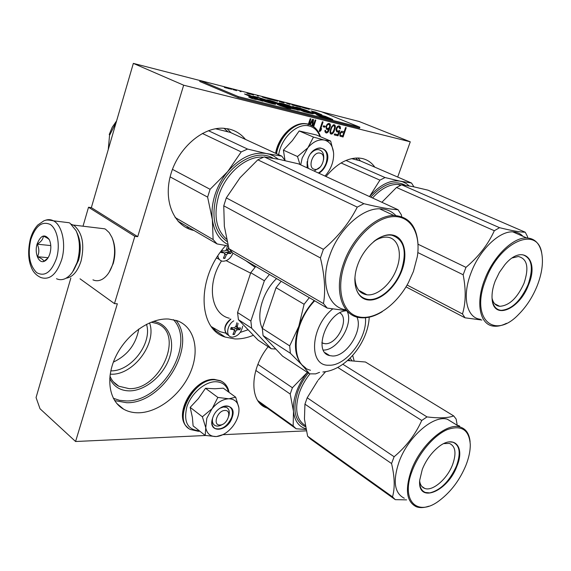 <?xml version="1.0" encoding="UTF-8"?>
<svg xmlns="http://www.w3.org/2000/svg" width="571" height="571" viewBox="0 0 571 571"><rect width="100%" height="100%" fill="white"/><g stroke="black" fill="none" stroke-linecap="round" stroke-linejoin="round"><path stroke-width="0.86" d="M80.047 278.819L114.464 303.615L117.348 303.793L75.572 441.504L40.02 408.757L36.059 397.552L70.84 278.084M200.05 80.554L133.343 63.388L91.346 207.637L88.519 207.252L83.016 226.202M133.343 63.388L183.662 85.2L410.271 141.815L359.166 121.495L321.787 111.88M88.519 207.252L134.835 236.33L114.464 303.615M134.835 236.33L137.711 236.672L91.346 207.637M183.662 85.2L137.711 236.672M410.271 141.815L397.702 177.053M138.767 329.039C135.998 344.306 127.533 355.326 113.372 362.107M138.953 412.79C158.767 412.291 181.292 394.204 190.543 372.135C199.943 350.094 194.583 327.119 177.324 320.766L168.595 319.025C150.187 317.89 126.883 333.899 116.099 355.84C105.185 377.745 108.925 401.056 123.679 409.207C128.189 411.727 133.286 412.919 138.953 412.79M245.451 139.403C241.026 133.992 235.43 130.502 228.678 128.939L223.182 128.225C202.248 127.055 177.745 148.56 170.551 175.226C163.12 201.863 174.419 226.63 193.976 230.484M268.142 346.718C249.82 369.173 249.206 401.306 265.893 407.637L267.428 408.244M374.812 167.146C371.593 162.585 367.381 159.702 362.164 158.488L359.052 158.039C347.589 157.632 336.576 163.791 326.02 176.532M253.417 335.263C247.086 337.904 240.919 339.131 234.924 338.938L225.131 337.054C197.502 329.06 196.467 277.163 225.759 245.544M339.966 133.043L339.909 136.034L343.064 137.004L346.24 127.69L345.576 127.526L344.156 131.694L341.537 131.273L339.966 133.043M339.816 130.638L337.868 131.023L336.811 130.552L336.819 128.389L338.039 126.955L339.224 127.033L339.759 128.675L340.43 128.839L340.059 126.369L338.896 125.863L337.497 126.391L336.326 128.054L335.941 129.91L336.854 131.858L338.917 131.494L337.839 134.685L334.585 133.907L334.242 134.899L338.053 135.812L339.816 130.638M333.949 131.808L335.384 126.519L334.884 125.092L333.528 124.749L331.394 127.062L329.967 132.365L330.466 133.785L331.83 134.114L333.949 131.808L333.507 131.623L334.934 126.334L334.142 124.728M325.984 126.612L326.384 129.11L327.454 129.588L329.053 128.882L327.169 131.915L326.07 131.865L325.563 130.438L324.992 130.302L324.97 131.822L326.305 133.007L327.718 132.479L328.896 130.809L330.438 125.52L330.002 123.878L328.289 123.457L326.897 124.642L325.984 126.612M325.135 126.184L323.521 125.791L323.179 126.805L324.792 127.197L325.135 126.184M323.065 121.937L322.372 121.766L319.168 131.309L319.86 131.48L321.03 130.224L321.573 128.603L320.402 129.86L323.065 121.937M312.78 126.07L313.5 119.567L312.558 119.332L309.553 124.492M313.665 126.683L315.849 120.153L315.149 119.974L313.051 126.248M310.231 124.806L312.687 120.474L312.051 125.634M309.104 124.328L310.902 118.925L310.196 118.747L307.869 125.727M75.572 441.504L205.503 435.502M222.926 434.695L306.313 430.841M146.504 324.307C152.557 343.25 130.987 371.543 110.788 370.857M343.064 137.004L342.614 136.819L345.769 127.569M340.216 136.248L342.614 136.819M338.053 135.812L337.611 135.627L339.345 130.523M334.271 134.827L337.611 135.627M338.917 131.494L337.711 131.773L338.16 131.958M337.532 132.022L337.083 131.837L337.711 131.773M336.676 131.737L337.083 131.837M340.059 126.369L339.281 125.963M340.416 127.112L339.609 126.184M340.48 127.99L339.966 126.926M340.43 128.839L340.03 127.804M339.224 127.033L338.553 126.869M338.039 126.955L337.589 126.769L338.103 126.683M337.568 127.269L337.118 127.09L337.589 126.769M337.133 127.818L336.69 127.633L337.118 127.09M336.819 128.389L336.369 128.204L336.69 127.633M336.683 128.789L336.369 128.204M336.59 129.417L336.233 128.603M336.612 130.074L336.148 129.232M336.811 130.552L336.169 129.888M337.197 130.859L336.369 130.366M334.406 130.838L333.956 130.652M333.635 132.379L333.193 132.194L333.507 131.623M333.136 133.129L332.693 132.943L333.193 132.194M332.593 133.643L332.151 133.457L332.693 132.943M331.83 134.114L331.38 133.921L332.151 133.457M330.752 133.957L331.38 133.921M334.884 125.092L334.435 124.906M335.248 125.834L334.799 125.649M335.384 126.519L334.934 126.334M335.334 127.376L334.884 127.19M335.241 128.004L334.799 127.818M335.013 129.032L334.57 128.846M330.002 123.878L329.217 123.464M330.366 124.628L329.553 123.693M330.438 125.52L329.924 124.442M330.324 126.584L329.881 126.398L329.988 125.334M329.959 128.018L329.517 127.833L329.881 126.398M329.488 129.424L329.039 129.239L329.517 127.833M328.896 130.809L328.446 130.616L329.039 129.239M328.332 131.758L327.882 131.573L328.446 130.616M327.718 132.479L327.269 132.294L327.882 131.573M326.94 132.943L326.498 132.757L327.269 132.294M326.305 133.007L325.855 132.822L326.498 132.757M325.584 131.102L325.12 130.331M325.791 131.587L325.142 130.909M326.07 131.865L325.349 131.394M329.053 128.882L328.603 128.696L327.647 129.339L328.097 129.524M327.454 129.588L327.012 129.403L327.647 129.339M324.792 127.197L324.342 127.012L324.663 126.07M323.207 126.733L324.342 127.012M320.402 129.86L319.96 129.667L322.594 121.823M321.03 130.224L320.588 130.038L320.781 129.453M319.86 131.48L319.417 131.287L320.588 130.038M312.337 125.798L313.044 119.453M313.251 126.391L315.378 120.031M312.687 120.474L312.237 120.288L309.803 124.585M308.64 124.185L310.431 118.804M149.538 322.872C157.232 343.242 133.457 375.233 111.138 374.205L110.174 374.183M340.18 135.163L339.916 133.814L340.794 132.301L343.749 132.886L342.736 135.855L340.18 135.163M330.973 132.957L330.274 132.144L330.516 129.596L331.515 127.012L332.379 125.92L333.485 125.541L334.635 126.548L334.385 129.096L332.529 132.765L330.973 132.957M326.177 126.362L327.133 124.628L328.025 124.192L329.546 124.863L329.688 126.641L328.803 128.168L327.112 128.411L326.184 127.454L326.177 126.362L326.626 126.548L326.833 125.941L326.384 125.756M151.201 322.172L156.789 323.536C185.04 333.236 160.515 390.029 129.082 388.651L118.768 386.21L113.401 381.856M109.932 375.982C111.78 380.586 114.721 383.998 118.768 386.21M109.718 378.238C113.558 386.538 120.16 390.757 129.531 390.885C145.241 390.814 163.249 375.761 169.323 358.088C175.583 340.43 168.573 323.379 153.306 321.394M340.623 135.348L339.909 134.884M340.359 135.07L339.824 134.435M340.273 134.62L339.916 133.814M340.366 133.999L340.566 133.4L340.116 133.214M340.566 133.4L340.88 132.836L340.43 132.65M340.88 132.836L341.237 132.486L340.794 132.301M341.237 132.486L341.644 132.372L341.194 132.186M341.644 132.372L343.749 132.886M331.423 133.15L330.473 132.622M330.923 132.815L330.274 132.144M330.716 132.329L330.673 131.016L330.224 130.83M330.673 131.016L330.966 129.781L330.516 129.596M330.966 129.781L331.444 128.375L330.994 128.189M331.444 128.375L331.965 127.197L331.515 127.012M331.965 127.197L332.822 126.105L332.379 125.92M332.822 126.105L333.3 125.784L332.85 125.599M333.3 125.784L333.935 125.727M326.833 125.941L327.147 125.363L326.705 125.177M327.147 125.363L327.583 124.813L327.133 124.628M327.583 124.813L328.061 124.492L327.611 124.307M328.061 124.492L328.475 124.378L328.025 124.192M328.475 124.378L329.274 124.571M327.112 128.411L326.391 127.94M326.833 128.132L326.184 127.454M326.626 127.64L326.091 126.998M326.533 127.183L326.626 126.548M188.98 227.572L188.045 228.564M220.042 425.01C227.522 425.074 232.633 409.957 224.924 410.478C217.373 410.313 212.248 425.673 220.042 425.01M314.571 169.33C321.78 171.193 327.497 154.363 320.046 153.128C312.78 151.122 307.027 168.267 314.571 169.33M324.97 176.054L326.533 174.283C331.394 168.01 333.764 161.158 333.628 153.735L333.6 153.256C332.95 146.133 329.959 141.751 324.635 140.123L324.271 140.045C318.668 139.117 313.236 141.637 307.976 147.611L302.173 158.074L300.717 164.876M299.968 164.527L297.498 156.533L307.641 148.017M324.635 140.123L330.652 141.058L316.377 134.977L299.19 130.959L292.359 140.602L283.394 150.123L285.015 160.401M310.831 153.478C313.144 150.844 315.585 149.545 318.168 149.595C322.465 150.33 324.278 153.678 323.6 159.616M320.245 167.025L314.15 171.064M308.19 168.317L307.191 161.536M278.662 154.705C281.317 137.582 297.477 122.565 309.211 125.984C314.278 127.333 317.854 130.838 319.938 136.498M307.055 167.795L307.812 159.252C313.251 141.865 332.929 146.412 326.626 163.192C324.985 167.738 322.401 171.093 318.875 173.241M283.394 150.123L297.498 156.533M307.976 147.611L313.465 137.083L324.271 140.045M299.19 130.959L313.465 137.083M330.652 141.058L333.507 152.221M311.081 153.149C313.95 149.673 317.033 147.96 320.317 147.989C326.419 149.352 328.375 154.37 326.177 163.042C324.514 167.617 321.908 170.936 318.34 172.999M307.141 167.831L307.119 161.907M206.816 418.243L205.767 427.715L202.37 416.787L211.962 408.807L206.816 418.243M216.159 436.565C222.062 436.03 227.522 432.725 232.547 426.651C237.265 420.456 239.377 414.296 238.899 408.172L238.849 407.787C237.85 402.027 234.581 399.022 229.042 398.779L235.68 397.18L223.297 388.18L214.917 388.758L205.51 388.28L198.337 398.629L190.179 407.366L192.384 417.422L193.112 425.895L205.189 435.437L205.767 427.715C206.923 433.66 210.385 436.615 216.159 436.565L205.189 435.437M220.106 408.129L223.504 406.995L226.466 407.408C229.164 408.929 229.927 411.805 228.778 416.031M222.583 424.332C219.764 426.144 217.273 426.566 215.103 425.595C212.769 424.26 211.948 421.776 212.626 418.122M199.358 430.827C187.531 429.792 183.37 421.791 186.881 406.809C191.192 393.419 204.91 381.585 215.702 381.728C222.469 381.978 226.751 385.404 228.536 391.992M212.648 418.065C217.43 402.562 237.843 402.255 232.14 417.451C227.586 432.54 207.123 433.51 212.648 418.065M229.042 398.779L228.664 398.779C222.868 399.172 217.415 402.377 212.291 408.401L211.962 408.807M223.047 434.61L216.523 436.544M190.179 407.366L202.37 416.787M212.291 408.401L217.865 397.423L228.664 398.779M205.51 388.28L217.865 397.423M235.68 397.18L238.828 407.615M220.649 407.773C223.803 405.902 226.594 405.474 229.014 406.495C232.376 408.401 233.275 412.005 231.712 417.308C227.479 426.33 221.983 430.084 215.224 428.564C212.234 426.815 211.299 423.546 212.426 418.771M72.574 271.917L77.913 260.811C80.732 250.105 80.311 240.477 76.65 231.926L76.471 231.54M56.508 278.734C59.32 280.04 62.232 280.004 65.244 278.627C70.654 275.872 74.722 270.076 77.463 261.24C80.432 249.948 79.99 239.791 76.129 230.777L70.14 223.318L69.162 222.74L62.075 221.876M30.777 239.62C27.544 254.423 29.521 265.436 36.701 272.667C44.859 277.014 51.49 272.16 56.6 258.106C60.419 245.045 57.378 229.135 50.334 224.503C42.054 220.784 35.538 225.823 30.777 239.62M37.072 244.131C34.267 253.217 38.749 263.938 44.36 261.268C46.858 260.126 48.735 257.5 49.984 253.374C51.319 248.149 51.069 243.524 49.227 239.506C44.724 233.596 40.677 235.138 37.072 244.131M49.427 239.913C48.692 238.806 46.658 237.543 43.317 236.144C43.203 239.049 41.183 241.733 37.251 244.188C39.263 248.542 39.349 252.717 37.515 256.707C41.54 258.42 43.653 259.969 43.867 261.354L47.864 258.128M37.515 256.707L48.135 257.707M37.251 244.188L50.783 245.587M66.072 278.205C72.667 277.206 77.67 271.468 81.075 260.99C84.722 244.695 82.431 232.889 74.187 225.581L71.411 224.282M109.118 272.281L113.258 263.438C115.72 254.466 115.463 246.215 112.487 238.685L112.444 238.578M92.945 279.847C95.942 281.182 99.026 281.011 102.188 279.319C106.891 276.564 110.424 271.446 112.787 263.959C115.435 254.331 115.156 245.466 111.959 237.386L109.197 232.625L105.721 229.378L104.764 228.828L98.034 228.015M73.473 270.647L78.591 260.176C81.232 250.077 80.768 241.069 77.192 233.161M221.284 335.327L221.534 334.635M292.402 387.752L307.162 372.577C302.423 378.637 298.819 385.147 296.342 392.113C293.937 399.065 292.987 405.496 293.501 411.391L290.204 394.04L292.402 387.752L257.906 364.355M352.692 355.447L354.106 360.744M306.013 429.456L296.128 428.764L258.906 402.155M296.128 428.764L293.159 425.895L257.856 400.678M290.204 394.04L255.808 370.451M293.159 425.895L293.501 411.391C294.586 420.813 298.712 426.608 305.885 428.792M305.492 426.751C294.893 421.598 292.288 410.049 297.655 392.099C300.089 385.268 303.651 378.908 308.333 373.013M348.738 359.494L349.738 360.558M350.059 358.224L352.014 360.629M457.143 424.71L456.129 419.064L453.695 415.916C447.992 418.058 439.092 418.386 427.008 416.916L421.733 420.47C415.51 434.395 406.302 446.486 394.126 456.75L391.556 463.538L304.943 404.147L304.45 419.035L307.626 436.23L310.581 439.099L395.282 499.654L406.595 499.868M317.747 380.693L307.198 397.787L304.943 404.147M391.556 463.538C394.725 476.892 395.046 487.998 392.505 496.863L395.282 499.654M470.111 441.897C469.362 433.724 465.965 428.757 459.926 426.972L447.407 419.257C433.71 414.653 408.186 436.587 399.143 461.582C392.627 480.953 394.34 493.173 404.282 498.233M325.627 371.657L318.332 379.936M453.695 415.916L365.433 362.007L347.553 360.565M427.008 416.916L342.864 364.277M421.733 420.47L337.746 367.446M394.126 456.75L307.198 397.787M392.505 496.863L307.626 436.23M447.407 419.257L453.567 423.054M457.164 425.11L456.686 424.974M458.527 425.495L459.726 426.202L458.527 425.495M459.926 426.972C446.315 422.469 420.677 444.745 411.463 469.954C404.81 489.49 406.424 501.745 416.288 506.734C419.842 508.047 423.975 507.876 428.693 506.227M412.412 470.268C400.093 500.724 417.351 517.64 439.427 500.539C450.926 491.824 459.755 480.083 465.922 465.315C468.934 457.649 470.383 450.64 470.261 444.288C469.048 429.678 461.418 424.774 447.371 429.578C434.238 435.131 419.207 452.517 412.412 470.268M422.297 469.355C425.766 460.776 430.784 453.631 437.35 447.914C453.467 433.732 465.501 446.058 456.928 466.15C447.714 491.852 417.315 504.236 419.699 480.225L422.297 469.355M443.781 443.61L449.356 443.41C455.544 446.137 456.607 453.246 452.567 464.723C447.229 478.962 432.547 491.631 424.731 488.426C421.919 487.377 420.22 484.9 419.649 481.01M449.705 441.904L452.91 442.204C459.826 445.237 461.011 453.167 456.472 466C449.57 481.203 440.669 490.161 429.77 492.894L425.402 492.473C421.876 491.124 419.956 487.827 419.642 482.574M217.879 255.894C218.329 258.699 219.699 260.426 222.005 261.09L222.769 261.225C227.208 261.175 230.598 258.499 232.954 253.189M228.593 247.429L227.972 249.805L228.593 251.497L231.369 251.697L230.763 253.567L228.079 253.381L226.352 254.809L224.888 258.406L223.411 258.249L224.874 254.645L224.267 252.967L220.934 252.461L221.491 250.769M221.627 250.59L224.76 251.062L226.501 249.634L227.444 245.83M228.179 251.254L226.266 250.177M224.589 253.11L226.073 252.211L229 252.539L230.763 253.567M229 252.539L229.321 251.561M223.661 257.678L224.888 258.406M221.205 251.654L222.69 252.039M222.269 251.782L224.267 252.967M233.767 320.845C227.401 324.442 225.417 335.341 230.791 336.89L232.29 337.175C237.821 336.383 241.29 332.693 242.696 326.112M238.078 323.386L237.286 326.469L237.736 327.954L240.491 327.961L239.906 329.717L237.372 329.745L235.723 331.159L234.317 334.513L232.918 334.456L234.324 331.101L233.896 329.631L230.598 329.289L231.184 327.518L234.231 327.811L235.887 326.398L236.936 322.715M235.787 326.676L237.45 327.761M230.948 328.268L233.896 329.631L235.438 328.475L238.207 328.603L239.906 329.717M238.207 328.603L238.414 327.997M233.218 333.792L234.317 334.513M211.456 326.712L220.049 331.68L225.709 333.143M240.255 332.393L248.114 329.752M245.78 260.654L255.059 267.264M226.187 260.669L250.605 273.138M229.342 318.233C210.992 314.15 206.245 284.408 221.512 260.94M269.426 274.43L264.359 280.761L250.748 272.71L255.765 266.471M250.748 272.71L237.557 312.523L250.862 321.038L264.359 280.761M238.421 319.674L258.135 340.173L271.282 348.774L251.675 328.246L238.421 319.674L237.557 312.523M251.675 328.246L250.862 321.038M271.282 348.774L275.814 349.038M262.303 328.439C255.829 315.692 262.417 292.095 276.542 278.569M339.895 312.865C349.916 318.739 337.225 344.934 325.02 343.699L321.908 342.907M323.372 350.059C337.782 350.615 354.184 323.222 346.882 310.781M356.896 317.033C363.441 330.109 346.354 357.153 332.258 355.969L329.71 355.605C312.03 352.343 327.897 310.51 346.94 310.781M290.368 353.256L289.704 345.89L298.79 326.362L304.093 304.272L276.057 287.684L262.303 328.354L263.074 335.612L290.368 353.256L302.009 364.926C294.536 356.104 293.465 343.25 298.79 326.362C302.195 316.719 307.334 308.104 314.2 300.51M319.56 372.342L315.62 373.884L309.603 373.841L302.009 364.926L305.678 367.967M302.737 365.497L302.266 365.197M309.603 373.841L282.581 356.161L263.074 335.612M289.704 345.89L262.303 328.354M304.093 304.272L309.318 297.662M276.057 287.684L281.168 281.267M369.523 196.588C379.943 184.719 390.278 179.594 400.521 181.214L411.527 183.034L360.137 160.801L351.636 158.631M411.527 183.034L413.904 186.824M369.501 196.581L379.915 180.143L385.054 177.545L402.598 181.778L406.402 183.641L409.164 185.903M379.915 180.143L341.065 162.971M370.772 197.166C383.334 183.676 394.854 179.708 405.331 185.275M385.054 177.545L346.005 160.451M527.683 237.971L527.44 236.437L525.256 232.233C520.202 232.176 511.637 230.663 499.568 227.693L494.322 230.734C488.169 244.352 478.719 256.565 465.972 267.356L463.16 274.765L417.822 252.56M463.16 274.765C466.086 289.733 465.857 302.801 462.481 313.957L465.015 317.811L481.91 320.046M541.765 253.438L541.672 252.946C539.666 243.382 534.67 238.371 526.683 237.929L512.794 231.862C499.118 231.027 479.404 250.119 471.025 272.881C461.768 296.477 466.707 318.083 480.425 319.275M525.256 232.233L428.064 190.186L412.976 186.631L401.663 184.818L396.502 187.481L381.863 202.277M499.568 227.693L401.663 184.818M494.322 230.734L396.502 187.481M465.972 267.356L418.008 244.217M462.481 313.957L407.08 285.022M465.015 317.811L405.995 286.863M512.794 231.862C516.869 231.983 520.252 233.46 522.936 236.294M526.683 237.929C513.065 237.172 493.251 256.536 484.7 279.519C475.265 303.344 480.011 325.056 493.672 326.148C497.605 326.605 501.866 325.656 506.47 323.307M485.7 279.847C469.912 318.889 494.243 340.552 518.832 314.207C526.548 306.427 532.672 296.949 537.197 285.771C541.879 273.716 543.414 263.003 541.8 253.645C538.11 225.031 499.504 241.512 485.7 279.847M495.228 280.946L499.382 272.396L504.75 264.844C522.429 243.196 539.616 259.205 528.56 284.779C519.51 309.732 493.258 320.674 492.102 298.897C491.688 293.515 492.73 287.527 495.228 280.946M512.33 257.921L518.318 256.507C527.304 258.699 529.203 267.628 524.014 283.28C517.34 298.033 509.232 305.706 499.704 306.306C495.764 305.813 493.208 303.115 492.052 298.205M521.766 254.73L522.858 254.823C531.986 258.049 533.728 267.985 528.089 284.622C520.702 300.953 511.723 309.525 501.145 310.353L500.938 310.331C496.128 309.689 493.208 306.163 492.188 299.754M210.085 189.301L227.715 171.564C221.991 178.509 217.737 186.303 214.953 194.939C212.255 203.583 211.391 211.834 212.369 219.692L207.616 197.109L210.085 189.301L172.449 169.359M278.348 159.209L273.866 156.111L269.676 154.327L247.557 149.06L241.19 151.922L227.715 171.564C240.263 157.396 253.353 151.415 267 153.62L281.803 156.154L230.277 132.408L215.545 128.753M281.803 156.154L285.172 160.651M228.2 245.951L217.044 243.917L177.931 221.134M217.044 243.917L213.111 239.542L175.097 217.487M207.616 197.109L170.115 176.882M241.19 151.922L202.348 133.45M213.111 239.542L212.369 219.692C214.146 231.662 219.3 239.934 227.829 244.509M227.108 241.562C214.396 232.197 210.906 216.744 216.63 195.211C225.074 166.504 255.48 147.261 273.088 158.224M247.557 149.06L208.444 130.695M109.218 134.549L112.194 127.304L116.605 120.881M108.254 149.559L109.546 135.391L116.227 122.187M401.698 216.702L401.292 214.703L398.051 209.735C390.414 209.357 379.023 207.344 363.891 203.697L357.26 207.116C349.373 222.747 338.082 236.822 323.386 249.334L320.41 257.942L223.761 205.817L224.353 226.366L228.95 248.735L232.861 253.131L327.219 308.09L346.854 310.688M398.051 209.735L298.512 163.856L279.49 159.437L264.223 156.889L257.814 159.823L240.063 177.709L226.302 197.894L223.761 205.817M320.41 257.942C324.685 275.379 325.713 290.596 323.479 303.594L327.219 308.09M418.008 244.117C416.687 225.923 408.665 216.388 393.933 215.495L379.558 208.779C361.621 208.308 338.26 229.942 329.645 255.779C319.881 282.873 328.325 307.855 346.119 309.817M363.891 203.697L264.223 156.889M357.26 207.116L257.814 159.823M323.386 249.334L226.302 197.894M323.479 303.594L228.95 248.735M379.558 208.779C386.117 208.808 391.542 211.063 395.817 215.545M393.933 215.495C376.011 215.139 352.485 237.122 343.671 263.252C333.664 290.732 342.008 315.913 359.866 317.647C366.925 318.497 374.376 316.52 382.213 311.695M344.82 263.631C335.677 289.447 342.436 313.151 358.517 316.805C374.519 320.702 396.388 305.292 408.443 282.566L413.397 271.525L417.294 256.736C421.013 233.796 410.899 215.61 393.191 216.616C375.568 217.401 353.556 238.485 344.82 263.631M357.61 265.101C363.855 247.2 380.35 232.961 392.099 234.945C403.94 236.658 408.272 253.281 401.984 270.211C395.867 287.163 380.55 301.038 368.666 300.011C356.697 299.24 351.194 282.988 357.61 265.101M373.734 241.533C378.059 238.564 382.213 237.101 386.189 237.143C397.887 237.058 402.798 252.646 396.752 268.484C391.442 283.651 377.438 296.178 366.96 294.807C359.295 293.594 355.276 287.741 354.926 277.249M374.69 240.776C379.872 236.922 384.854 235.009 389.643 235.031L391.656 235.188C403.983 239.192 407.244 250.805 401.442 270.033C395.546 286.785 380.172 300.71 368.516 299.468L368.131 299.432C359.259 297.948 354.834 290.982 354.841 278.541M225.003 87.484L227.386 88.241L224.96 87.62M224.767 87.235L224.246 87.099L224.639 87.534M307.812 108.683L304.993 107.955L307.79 108.74M306.477 108.647L303.95 107.691L306.477 108.647M305.435 108.383L301.559 107.077L305.435 108.383M300.039 106.991L297.284 106.02L300.039 106.991M297.769 106.413L293.415 104.985L297.769 106.413M286.685 103.251L290.147 104.457L286.671 103.294M279.326 101.41L283.973 102.873L279.326 101.41M279.926 101.788L279.533 101.681L279.911 101.831M277.649 101.245L273.68 99.911L277.649 101.245M270.575 99.133L275.129 100.603L270.547 99.204M266.757 98.155L271.325 99.625L266.728 98.226M258.442 96.114L257.3 95.821L258.427 96.142M236.487 90.682L233.91 89.69L236.487 90.682M228.764 88.377L231.662 89.312L228.728 88.491M291.767 104.836L294.886 105.671L291.767 104.836M262.21 96.963L266.222 98.312L262.21 96.963M232.904 89.49L234.638 90.104L232.882 89.547M249.163 93.658L253.503 95L249.163 93.658M247.621 93.216L250.191 94.201L247.621 93.216M241.055 91.645L239.877 91.346L241.041 91.681M227.094 87.941L229.164 88.805L227.08 88.005M250.705 96.713L252.696 97.798L248.649 96.956L251.368 98.305C255.344 99.454 257.121 99.775 256.693 99.283L262.86 101.217L249.327 95.2L244.552 93.979L250.705 96.713M252.646 96.306L256.565 97.72C258.278 97.812 261.354 98.697 265.786 100.36L259.734 99.318C261.789 100.953 277.542 105.428 275.5 104.022C274.979 102.73 255.144 95.864 252.646 96.306M292.666 108.283L285.843 106.556L279.262 103.679C274.266 101.631 270.104 100.339 266.778 99.789L281.26 105.392L277.228 104.365L280.097 105.656L287.242 108.012L290.839 108.754L288.812 107.862L299.575 110.217L284.265 104.707L290.974 106.491L289.411 105.642C283.13 103.672 279.669 102.823 279.012 103.094C279.533 104.065 290.368 107.048 294.272 108.583L292.666 108.283L292.495 108.797M291.902 106.42L303.9 111.652C309.853 113.329 313.058 114 313.515 113.65L309.696 111.723C306.349 110.01 293.608 105.999 295.678 107.384L291.902 106.42M315.171 113.743L321.102 115.249L321.923 114.857L315.385 112.059L311.166 110.981L317.676 113.779L311.902 112.309L315.171 113.743M332.807 119.532L325.377 116.341L321.138 115.263L325.07 116.955L316.612 114.814L319.938 116.277L332.807 119.532M200.064 80.497L238.314 96.599L359.88 127.212L321.38 111.716L200.064 80.497L199.764 81.482L237.993 97.627L238.314 96.599M297.955 106.149L300.76 107.177M271.154 99.261L274.38 100.41M267.342 98.283L270.575 99.433M252.66 97.912L252.239 98.562M249.327 95.2L249.12 95.849L248.264 95.628M258.249 99.911L249.12 95.849M264.551 101.388L264.737 100.81L268.256 101.431L270.233 102.452L260.976 99.982M274.444 104.129L265.743 100.475M288.776 107.983L285.636 107.191L275.914 103.037M285.843 106.556L285.636 107.191M284.244 104.779L280.261 103.779M291.396 107.105L291.274 107.476M298.098 110.167L294.236 108.697M288.812 107.862L288.669 108.304M281.26 105.392L281.089 105.906M293.294 106.434L293.13 106.934M295.678 107.384L295.493 107.948M309.696 111.723L309.489 112.344L306.841 111.245M298.44 108.39L295.564 107.741M312.637 113.807L309.489 112.344M317.676 113.779L317.49 114.336M315.385 112.059L314.935 112.601M321.152 115.228L315.185 112.665M328.817 118.518L324.899 116.884M325.377 116.341L325.17 116.955M325.07 116.955L324.878 117.526M237.993 97.627L359.566 128.118L359.88 127.212M304.336 111.759L298.248 108.961L298.455 108.34C300.553 108.426 308.147 111.638 308.361 112.059L305.321 111.473L305.157 111.966M308.333 112.137L308.147 112.758M309.225 109.318L306.92 108.647L309.218 109.346M300.789 107.105L299.418 106.82M298.576 106.513L297.891 106.299M287.777 103.644L289.668 104.307L287.763 103.679M281.482 102.188L283.245 102.644L281.474 102.216M275.251 100.425L277.156 101.096L275.243 100.46M274.387 100.368L272.595 99.939M271.732 99.618L271.047 99.411M270.583 99.397L268.777 98.961M267.913 98.64L267.228 98.433M263.802 97.484L265.722 98.162L263.795 97.52M249.47 93.979L246.958 93.251L249.463 94.015M305.321 111.473L300.524 109.389L300.325 110.017M300.524 109.389L298.455 108.34M114.643 400.585L126.748 402.733C162.899 403.697 197.702 345.412 175.961 320.31M231.148 132.807L227.001 128.618M178.966 222.24L180.443 222.597L178.959 222.233M360.479 160.951L357.996 157.981M215.153 329.346L213.062 328.718M113.308 398.265L119.546 400.328L126.384 400.949C162.3 401.991 196.303 343.278 173.398 319.646M227.972 131.808L223.968 128.268M357.889 160.208L355.833 158.024M276.1 153.528C278.855 137.44 293.002 122.815 304.821 123.586L307.962 124.007L311.345 125.299M276.5 153.706C279.255 137.618 293.401 122.986 305.228 123.757L308.369 124.178L313.379 126.484M188.423 428.15C172.371 417.851 193.733 378.088 214.632 379.529L220.463 380.693L223.232 382.349M198.365 431.291L190.443 429.506C171.721 421.377 192.855 378.302 214.981 379.786L220.813 380.943C225.174 382.955 227.808 386.681 228.707 392.12M69.162 222.74L53.474 220.827C46.237 219.378 45.858 220.249 43.981 220.763L37.8 225.003C34.481 228.55 31.99 233.254 30.313 239.121C27.793 250.483 28.165 259.962 31.419 267.549C33.139 272.074 36.266 275.393 40.798 277.506C49.591 280.411 56.543 274.501 61.654 259.769C66.364 244.288 62.203 225.017 53.474 220.827C50.805 219.428 48.043 219.271 45.188 220.363M305.278 425.502C296.363 419.806 294.4 408.857 299.375 392.662C301.781 385.925 305.307 379.665 309.953 373.884M347.953 360.208L348.36 360.558L347.953 360.208M219.193 259.412L216.63 257.856M226.666 249.042L227.972 249.805M226.073 252.211L228.079 253.381M224.995 254.009L226.352 254.809M222.148 251.761L224.153 252.939M229.05 335.727L228.079 335.077C223.225 330.83 224.16 325.52 230.891 319.146M236.087 325.684L237.286 326.469M235.438 328.475L237.372 329.745M234.424 330.309L235.723 331.159M231.712 328.304L233.646 329.574M186.824 227.986L187.88 226.93M332.643 308.99C310.189 326.769 308.261 366.539 328.967 365.212C345.99 366.261 367.596 337.946 365.433 317.762M314.685 300.789C291.631 324.799 289.975 365.561 310.496 370.265M372.556 197.987C381.043 188.616 389.579 184.09 398.158 184.419L401.356 184.954M226.587 239.242C216.016 229.606 213.376 215.146 218.672 195.882C225.381 173.727 246.037 155.904 262.881 157.125L263.21 157.275M279.262 103.679L279.055 104.315M266.928 101.731L266.8 102.138M123.679 409.207L116.705 403.397M265.893 407.637L259.991 403.412M213.554 329.26L225.131 337.054M275.586 153.292C278.241 137.297 292.438 122.608 304.821 123.586L308.526 124.257C314.378 125.977 318.347 130.124 320.431 136.705M187.281 427.151C172.692 414.953 193.769 377.909 214.339 379.38L220.813 380.943C225.317 383.105 228.057 386.91 229.042 392.363M198.872 431.269L199.821 431.191M44.895 260.654L44.36 261.268M73.245 225.024L104.764 228.828M421.848 486.442L424.731 488.426M217.123 258.342L216.616 257.871M226.644 334.213C223.268 329.224 224.61 324.164 230.677 319.018M187.752 226.858L186.688 227.915M321.908 342.586L323.314 343.449M325.099 352.721L329.71 355.605M322.879 371.985C346.526 370.251 368.209 341.743 369.216 317.183M401.399 184.933L398.158 184.419L400.378 185.397M541.8 253.645L541.672 252.946M494.722 303.808L499.704 306.306M358.731 290.282L366.96 294.807M265.622 100.86L265.786 100.36M294.072 109.197L294.265 108.626M284.087 105.25L284.265 104.707M270.204 102.53L270.026 103.087"/></g></svg>
